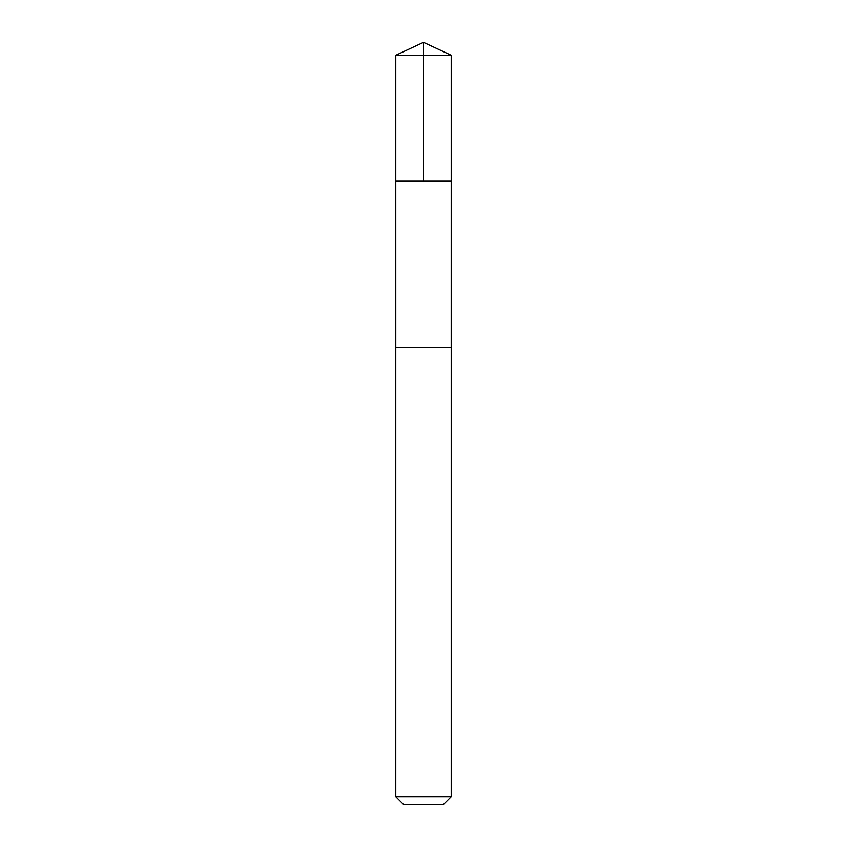 <?xml version="1.0" encoding="UTF-8"?>
<svg xmlns="http://www.w3.org/2000/svg" width="847" height="847" viewBox="0 0 847 847"><rect width="100%" height="100%" fill="white"/><g stroke="black" fill="none" stroke-linecap="round" stroke-linejoin="round"><path stroke-width="1.27" d="M395.782 180.951L451.218 180.951L451.218 55.277L395.782 55.277L395.782 180.951L451.218 180.951L451.207 347.27L395.793 347.27L395.782 180.951M422.06 347.27L395.782 347.27L395.782 796.646L451.218 796.646L451.218 347.27L422.06 347.27M451.218 796.646L443.214 804.65L403.786 804.65L395.782 796.646M423.5 180.951L423.5 42.35L395.782 55.277M423.5 42.35L451.218 55.277"/></g></svg>
